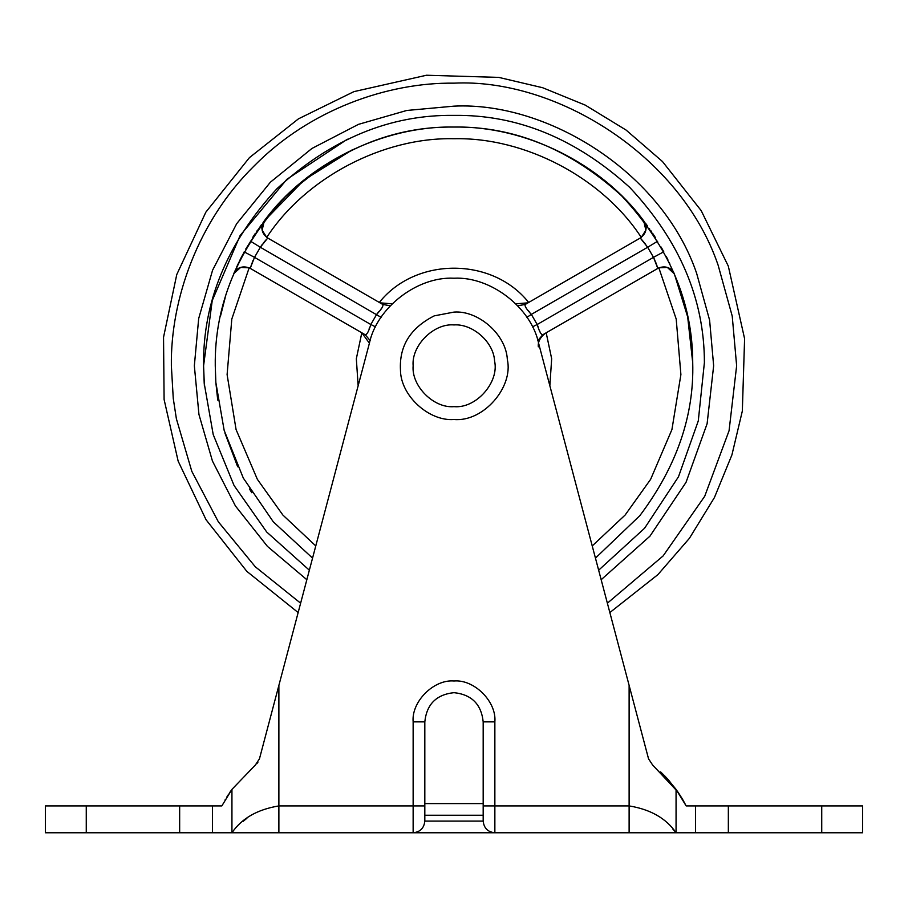<?xml version="1.0" encoding="UTF-8"?>
<svg xmlns="http://www.w3.org/2000/svg" width="908" height="908" viewBox="0 0 908 908"><rect width="100%" height="100%" fill="white"/><g stroke="black" fill="none" stroke-linecap="round" stroke-linejoin="round"><path stroke-width="1.36" d="M217.738 400.099L215.843 382.438L215.264 365.788C214.447 304.861 237.748 248.588 285.191 196.979C336.8 149.548 393.073 126.235 454 127.052C514.303 126.235 570.156 149.128 621.571 195.742C669.003 246.477 692.725 302.16 692.725 362.791C694.223 415.716 676.596 466.678 639.834 515.665L595.444 558.114M674.349 273.898L667.346 267.417L658.845 267.815C666.858 265.987 672.045 268.042 674.383 273.989L687.685 316.937L692.725 362.791M661.115 247.055L663.805 251.868M666.131 256.26L666.903 257.77M669.185 262.389L669.707 263.479M657.721 268.212L653.499 257.35L647.665 247.248L657.664 241.222M645.633 223.402L646.087 224.015M649.368 228.589L649.822 229.225M652.75 233.538L653.715 234.99M267.633 238.146L267.747 238.032C261.459 233.333 260.312 227.602 264.307 220.837L262.128 230.212L266.736 237.385C261.129 231.347 260.324 225.842 264.307 220.837C306.257 163.599 383.051 125.633 454 127.052C524.949 125.633 601.743 163.599 643.693 220.837L645.872 230.212L641.264 237.385C646.859 231.347 647.676 225.842 643.693 220.837C647.688 227.602 646.541 233.333 640.254 238.032L640.367 238.146M253.003 236.977L253.968 235.467M256.76 231.29L257.566 230.099M234.275 272.434L244.275 251.732M245.762 249.03L261.561 224.503M233.787 273.592L240.654 267.417L249.155 267.815C241.142 265.987 235.955 268.042 233.617 273.989L233.651 273.898M237.748 264.648L238.078 263.944M240.098 259.779L241.097 257.77M237.68 466.791L224.98 433.218M312.556 558.114L273.285 521.805L243.287 478.039L224.162 430.369L215.843 382.438M264.307 220.837C260.324 225.842 261.129 231.347 266.736 237.385L267.747 238.032L260.335 247.248L254.501 257.35L244.195 251.868M242.016 255.965L236.613 267.111M255.239 233.549L254.285 234.979M253.468 236.239L252.776 237.317M655.338 237.487L653.919 235.308M651.899 232.255L650.809 230.655M647.597 226.092L646.178 224.14M667.845 259.654L666.971 257.906M220.451 316.279L225.173 297.722M264.035 221.2L304.169 179.932L352.349 149.775M251.788 492.715L249.473 488.935M370.158 340.568L365.22 334.757C366.821 334.927 368.693 331.511 370.816 324.508L254.501 257.35L250.268 268.223M250.506 267.429L253.048 260.414M250.381 241.142L260.335 247.248L262.264 244.456M263.059 243.401L266.328 239.519M640.923 238.725L645.736 244.456M663.759 251.777L653.499 257.35L654.952 260.414M655.462 261.629L657.188 266.396M657.767 268.371C664.985 265.272 670.524 267.145 674.383 273.989C672.045 268.042 666.858 265.987 658.845 267.815L542.78 334.757C541.168 334.916 539.307 331.499 537.184 324.508L653.499 257.35M515.857 303.828L528.013 302.841L525.267 304.418C524.325 305.735 526.345 309.049 531.35 314.395L647.665 247.248L640.254 238.032L641.264 237.385C602.458 177.832 525.062 137.063 454 138.731C382.938 137.063 305.542 177.832 266.736 237.385M233.617 273.989C237.476 267.145 243.015 265.272 250.233 268.371L249.155 267.815L231.801 319.06L227.102 374.584L236.08 429.586L257.361 479.322L282.865 515.029L315.78 545.935M369.408 343.201L361.815 332.793L356.333 358.728L358.149 385.775M375.571 326.869L370.816 324.508L376.65 314.395C381.644 309.072 383.675 305.746 382.733 304.418L390.236 305.792M381.076 317.335L260.335 247.248M379.987 302.841L392.142 303.828M517.764 305.792L525.267 304.418L640.254 238.032M526.924 317.335L531.35 314.395L537.184 324.508L532.428 326.869M537.842 340.568L542.78 334.757M545.526 333.168C540.192 337.288 537.797 341.851 538.319 346.856M540.158 332.305L539.579 330.796M538.444 327.697L537.184 324.508M529.216 311.705L528.501 310.842M381.928 307.914L380.906 309.174M378.784 311.705L376.65 314.395M369.556 327.697L369.17 328.753M365.22 334.757L250.233 268.371M379.328 302.455C415.569 256.782 492.431 256.782 528.672 302.455L528.013 302.841M267.747 238.032L382.733 304.418M457.916 832.761L231.937 832.761L278.881 832.761L278.881 805.918L424.819 805.918L424.819 821.093C424.07 828.13 420.177 832.023 413.14 832.761L494.86 832.761C487.823 832.023 483.93 828.13 483.181 821.093L483.181 805.918L483.181 815.248L424.819 815.248M246.908 818.278L243.049 821.4M674.599 831.07L672.771 828.993M231.937 789.381L231.937 832.761C241.789 818.38 257.429 809.437 278.881 805.918L278.881 685.381L259.45 758.838L255.341 765.058L231.937 789.381L255.341 765.058L231.937 789.381L221.836 805.918L231.937 789.381L255.341 765.058M629.119 832.761L494.86 832.761L494.86 805.918L629.119 805.918C650.548 809.425 666.2 818.38 676.063 832.761L629.119 832.761L629.119 685.381L648.55 758.838L652.659 765.058L648.55 758.838L538.648 343.406C531.282 307.63 490.468 276.214 454 278.234C417.532 276.214 376.718 307.63 369.352 343.406L259.45 758.838M483.181 721.86L494.86 721.86L494.86 805.918L483.181 805.918L483.181 721.86C481.331 704.256 471.604 694.529 454 692.668C436.396 694.529 426.669 704.256 424.819 721.86L424.819 805.918M683.111 800.266L686.051 805.702M679.638 794.591L668.878 780.403M668.776 780.29L665.314 776.522M648.55 758.838L652.659 765.058L677.289 791.106M686.164 805.918L676.063 789.381L676.063 832.761L862.6 832.761L862.6 805.918L686.164 805.918L695.483 805.918L695.483 832.761M230.882 790.868L229.838 792.366M226.909 796.884L226.557 797.451M225.434 799.335L225.071 799.948M256.737 763.787L257.872 762.334L256.737 763.787M226.603 797.394L228.725 794.046M229.815 792.412L230.689 791.14M676.017 789.324L666.347 777.623M665.178 776.397L660.627 771.902M652.659 765.058L677.822 791.878M682.521 799.256L682.998 800.062M678.072 792.241L680.966 796.679M681.454 797.474L682.453 799.142M231.937 832.761L45.4 832.761L45.4 805.918L86.26 805.918L86.26 832.761M221.836 805.918L86.26 805.918M400.462 370.01C399.179 345.982 410.439 327.936 434.24 315.859L454 312.091C477.983 310.218 506.153 334.178 507.345 359.591C513.599 387.183 483.34 422.231 454 419.496C429.223 421.539 400.553 395.865 400.462 370.01M494.588 361.078C499.343 382.075 476.325 408.736 454 406.648C433.786 408.475 411.313 386.014 413.14 365.788C411.313 345.573 433.786 323.1 454 324.928C472.251 323.509 493.68 341.737 494.588 361.078M309.356 570.201L266.725 532.031L234.06 485.508L213.21 434.569L204.198 383.255L203.585 365.788C202.722 301.887 227.182 242.856 276.929 188.728C331.068 138.969 390.088 114.522 454 115.384C517.254 114.522 575.842 138.538 629.766 187.434C679.513 240.643 704.392 299.038 704.392 362.644L698.275 420.926L678.48 476.768L644.589 528.229L598.644 570.201M306.836 579.713L267.429 546.378L235.433 505.972L212.449 461.048L198.943 414.445L194.346 365.788L198.682 318.549L212.574 270.221L236.67 223.708L270.402 182.19L311.921 148.469L358.422 124.373L406.75 110.47L454 106.145C547.195 101.492 662.193 172.055 696.652 273.365L709.602 320.127L713.654 365.788L707.105 423.741L686.017 482.364L649.924 536.185L601.164 579.713M300.627 603.196L255.273 566.762L218.329 521.805L191.804 471.32L176.379 418.758L173.258 398.43L171.362 365.788C170.454 299.515 197.933 221.189 254.149 165.937C309.39 109.72 387.727 82.253 454 83.161C555.446 78.099 680.625 154.916 718.126 265.193L732.223 316.086L736.638 365.788L729.067 430.721L704.71 496.279L663.146 555.9L607.373 603.196M204.379 385.718L203.585 365.788L212.234 300.571L240.109 235.581L286.871 179.307L347.378 139.208M546.185 332.793L551.667 358.728L549.851 385.775M658.845 267.815L676.199 319.06L680.898 374.584L671.92 429.586L650.639 479.322L625.135 515.029L592.22 545.935M424.819 721.86L413.14 721.86L413.14 832.761M424.819 803.58L483.181 803.58M413.14 721.86C411.313 701.646 433.786 679.173 454 681C474.214 679.173 496.687 701.646 494.86 721.86M424.819 821.093L483.181 821.093M212.517 805.918L212.517 832.761M179.659 805.918L179.659 832.761M728.341 805.918L728.341 832.761M821.74 805.918L821.74 832.761M609.847 612.56L657.903 574.616L689.433 538.285L714.437 497.527L731.916 454.931L742.335 411.018L744.594 338.718L728.318 266.146L701.203 210.645L662.488 161.545L626.1 130.071L585.32 105.146L542.712 87.747L498.798 77.396L426.488 75.239L353.916 91.629L298.448 118.846L249.416 157.651L205.844 212.177L176.765 274.557L163.542 337.243L164.098 399.497L178.15 461.128L206.059 519.751L246.84 571.37L298.153 612.56"/></g></svg>

